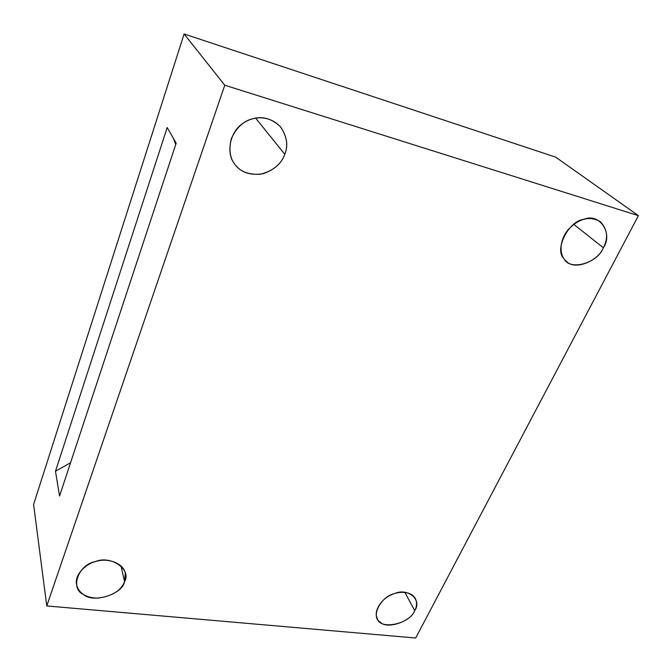 <?xml version="1.0" encoding="UTF-8"?>
<svg xmlns="http://www.w3.org/2000/svg" width="672" height="672" viewBox="0 0 672 672"><rect width="100%" height="100%" fill="white"/><g stroke="black" fill="none" stroke-linecap="round" stroke-linejoin="round"><path stroke-width="1.01" d="M59.564 496.012L176.173 143.195L167.194 127.512L55.49 471.24L59.564 496.012L55.49 471.24L70.56 462.748L55.49 471.24L167.194 127.512L176.173 143.195L59.564 496.012M175.703 144.64L173.46 138.457L175.703 144.64M573.796 224.364L603.338 247.775C608.479 238.098 607.488 229.412 600.373 221.726C590.125 215.771 579.608 218.182 568.823 228.959C558.205 240.979 559.616 256.494 566.353 261.24C574.594 270.892 598.508 260.912 603.338 247.775L573.796 224.364M255.629 118.112L284.768 154.291C288.38 145.555 287.011 136.475 280.661 127.042C269.623 115.24 254.092 115.592 243.02 123.304C229.732 131.729 226.145 153.065 233.982 163.01C238.997 171.142 247.8 174.888 260.383 174.258C273.092 170.906 281.224 164.254 284.768 154.291L255.629 118.112M121.027 565.933L124.547 581.708L125.269 573.334C123.808 563.48 108.192 557.844 97.247 561.12C87.158 562.834 74.592 573.762 76.482 584.27C78.674 593.25 85.789 597.87 97.818 598.139C112.006 596.24 120.918 590.764 124.547 581.708L121.027 565.933M404.838 592.334L414.708 610.613C416.909 606.698 417.127 602.658 415.346 598.483C411.113 590.906 398.362 590.957 390.482 595.232C380.755 599.441 373.397 611.957 377.32 618.442C379.42 630.218 409.618 624.473 414.708 610.613L404.838 592.334M555.694 157.147L638.4 215.653L415.682 638.014L46.763 605.942L33.6 504.479L184.111 33.986L555.694 157.147L184.111 33.986L224.767 85.21L46.763 605.942L415.682 638.014L638.4 215.653L224.767 85.21L638.4 215.653L555.694 157.147M414.708 610.613C411.138 621.575 386.299 629.824 380.176 621.995C370.331 617.156 380.696 596.299 394.548 593.578C407.963 587.462 422.436 600.062 414.708 610.613M124.547 581.708C122.514 594.334 92.988 603.565 83.42 594.443C69.821 588.739 78.145 564.665 95.13 561.691C110.762 554.77 131.939 569.612 124.547 581.708M284.768 154.291C281.627 163.288 274.386 169.764 263.046 173.72C251.303 175.535 242.458 173.032 236.494 166.228C230.143 159.718 228.43 150.511 231.353 138.617C236.569 127.31 243.97 120.616 253.537 118.532C263.029 116.063 271.984 118.793 280.4 126.722C286.919 136.214 288.372 145.404 284.768 154.291M603.338 247.775C597.794 263.248 569.554 271.186 564.018 258.678C553.98 249.942 568.386 220.937 583.951 219.282C599.542 212.554 613.36 233.612 603.338 247.775M224.767 85.21L184.111 33.986L33.6 504.479L46.763 605.942L224.767 85.21"/></g></svg>
